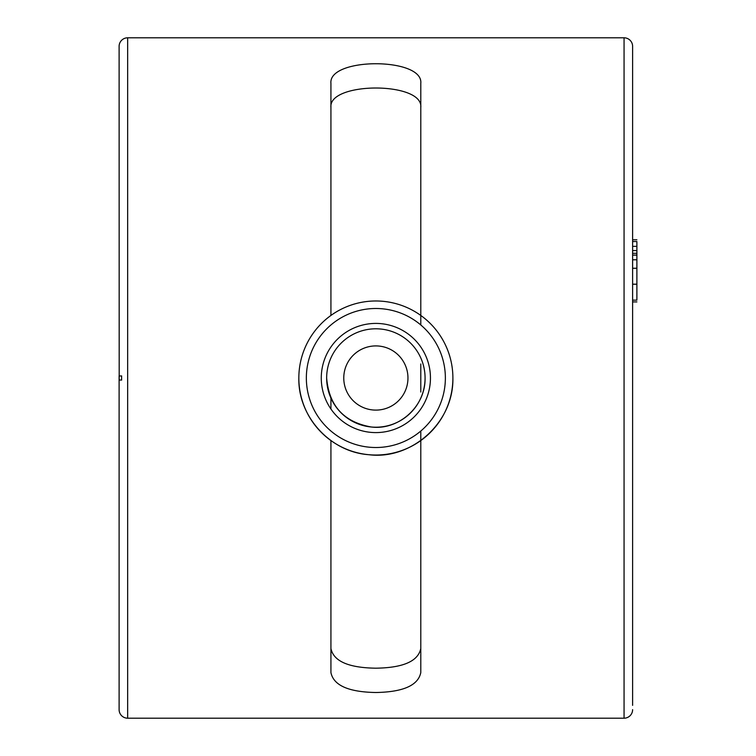 <?xml version="1.0" encoding="UTF-8"?>
<svg xmlns="http://www.w3.org/2000/svg" width="756" height="756" viewBox="0 0 756 756"><rect width="100%" height="100%" fill="white"/><g stroke="black" fill="none" stroke-linecap="round" stroke-linejoin="round"><path stroke-width="1.13" d="M420.79 431.033L420.79 672.623C418.125 685.418 403.146 692.042 375.864 692.505C348.573 692.052 333.604 685.418 330.93 672.623L330.93 440.568M330.93 648.535C333.594 661.254 348.573 667.803 375.864 668.191C403.146 667.803 418.125 661.254 420.79 648.535M632.611 705.367L632.611 46.362A8.562 8.562 0 0 0 624.059 37.8L127.66 37.8A8.562 8.562 0 0 0 119.108 46.362L119.193 375.997M632.611 709.638A8.562 8.562 0 0 1 624.059 718.2L127.66 718.2A8.562 8.562 0 0 1 119.108 709.638L119.108 380.022L121.612 380.06L121.612 375.94L119.108 375.978M119.108 703.212L119.108 705.367M420.79 324.976L420.79 83.377C423.577 57.22 328.198 57.163 330.93 83.377L330.93 315.441M420.79 363.976L420.79 392.033M330.93 409.015L330.93 398.081M330.93 107.465C328.142 81.563 423.53 81.506 420.79 107.465M632.611 46.362L632.611 50.633M121.659 380.06L119.193 380.022L119.193 375.978L121.659 375.94M119.108 375.864L119.108 380.145M632.611 300.151L636.892 300.151L636.892 284.237L632.611 284.237M632.611 284.171L636.892 284.171L636.892 255.112L632.611 255.112M632.611 241.542L636.892 241.542C636.892 239.227 636.892 239.227 636.892 241.542C636.892 239.227 636.892 239.227 636.892 241.542L636.892 250.567L632.611 250.567M632.611 253.307L636.892 253.307L636.892 250.567M636.892 253.307L636.892 255.112M636.892 242.355L636.892 299.338M636.892 284.237L636.892 282.357M632.611 703.222L632.611 52.778M382.914 301.304A77.027 77.027 0 0 1 452.891 378.009A77.027 77.027 0 0 1 368.815 454.706A77.027 77.027 0 0 1 298.837 378.009A77.027 77.027 0 0 1 382.914 301.304M326.649 378.009A49.216 49.216 0 0 1 380.362 329.002A49.216 49.216 0 0 1 425.07 378.009A49.216 49.216 0 0 1 371.357 427.008A49.216 49.216 0 0 1 326.649 378.009A49.216 49.216 0 0 1 380.362 329.002A49.216 49.216 0 0 1 425.07 378.009C425.675 406.945 398.138 430.514 371.357 427.008C343.876 422.16 328.973 405.821 326.649 378.009M127.66 718.2L127.66 37.8M624.059 718.2L624.059 37.8M636.892 268.257L632.611 268.257M636.892 259.79L632.611 259.79M632.611 246.361L636.892 246.361M380.854 323.644A54.593 54.593 0 0 1 430.221 382.999A54.593 54.593 0 0 1 370.865 432.366A54.593 54.593 0 0 1 321.498 373.01A54.593 54.593 0 0 1 380.854 323.644M382.224 308.788A69.505 69.505 0 0 1 445.076 384.369A69.505 69.505 0 0 1 369.504 447.221A69.505 69.505 0 0 1 306.643 371.64A69.505 69.505 0 0 1 382.224 308.788M378.794 346.05A32.092 32.092 0 0 1 407.824 380.948A32.092 32.092 0 0 1 372.925 409.969A32.092 32.092 0 0 1 343.904 375.07A32.092 32.092 0 0 1 378.794 346.05M636.892 301.909L632.611 301.909M636.892 239.784L632.611 239.784M298.837 378.009C297.968 416.603 330.296 452.031 368.815 454.706C410.725 460.187 453.827 423.294 452.891 378.009"/></g></svg>
